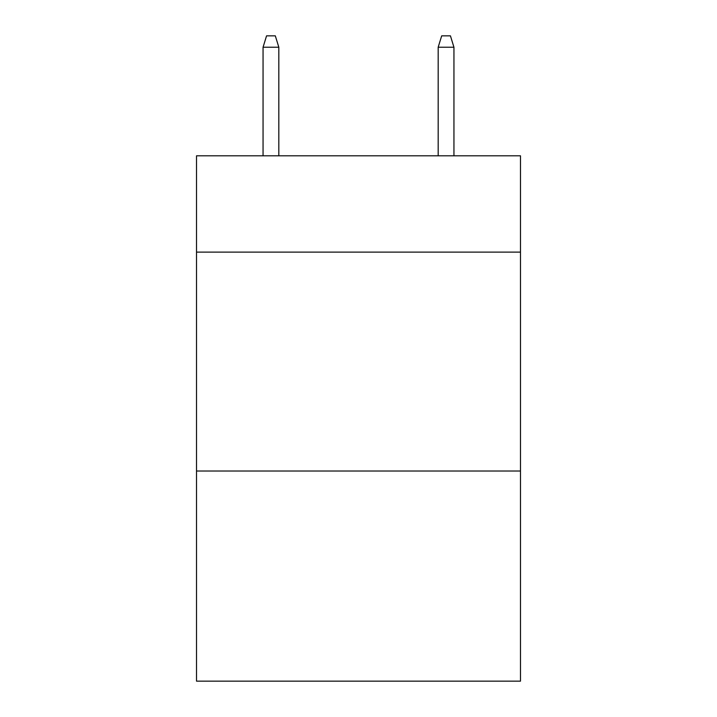 <?xml version="1.0" encoding="UTF-8"?>
<svg xmlns="http://www.w3.org/2000/svg" width="717" height="717" viewBox="0 0 717 717"><rect width="100%" height="100%" fill="white"/><g stroke="black" fill="none" stroke-linecap="round" stroke-linejoin="round"><path stroke-width="1.08" d="M520.479 252.115L520.479 155.804L196.521 155.804L196.521 252.115L520.479 252.115L520.479 681.15L196.521 681.15L196.521 252.115M520.479 471.015L196.521 471.015M278.823 155.804L278.823 47.232L263.058 47.232L263.058 155.804M263.058 47.232L266.563 35.85L275.319 35.85L278.823 47.232M438.177 47.232L441.681 35.85L450.437 35.85L453.942 47.232L438.177 47.232L438.177 155.804M453.942 47.232L453.942 155.804"/></g></svg>
